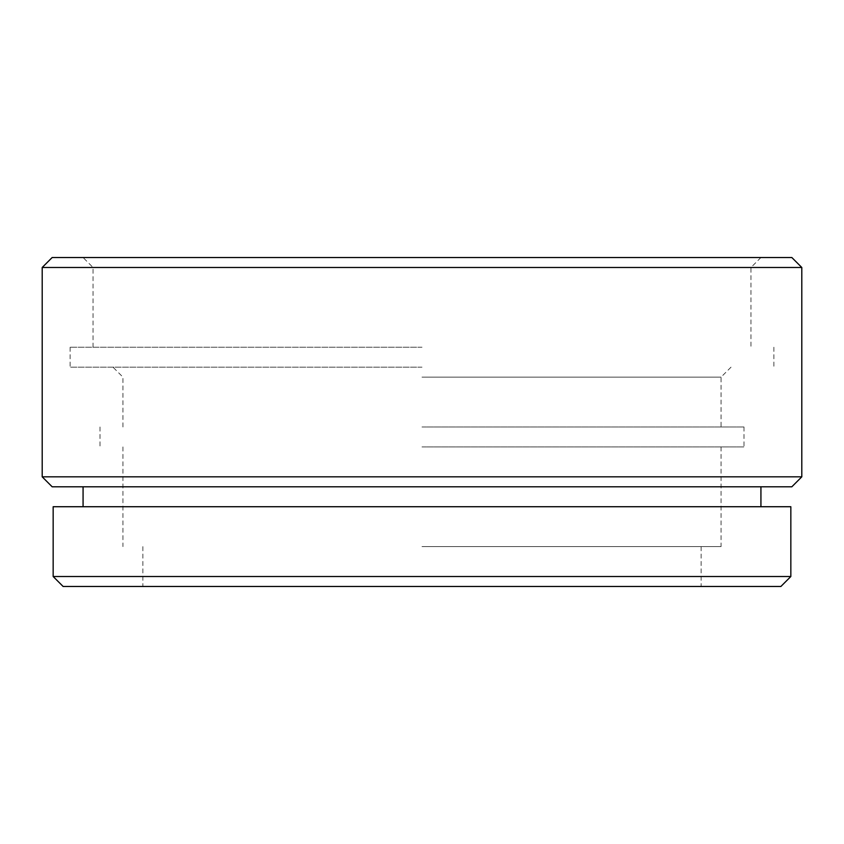 <?xml version="1.0" encoding="UTF-8"?>
<svg xmlns="http://www.w3.org/2000/svg" width="844" height="844" viewBox="0 0 844 844"><rect width="100%" height="100%" fill="white"/><g stroke="black" fill="none" stroke-linecap="round" stroke-linejoin="round"><path stroke-width="0.63" stroke-dasharray="4.22 3.17" d="M52.17 257.515L791.83 257.515M42.2 267.485L801.8 267.485M422 367.172L70.115 367.172L422 367.172M422 377.141L721.05 377.141L422 377.141M42.2 476.828L801.8 476.828M52.17 486.798L791.83 486.798M53.161 506.727L790.839 506.727M53.161 576.515L790.839 576.515M63.131 586.485L780.869 586.485M422 546.606L721.05 546.606L422 546.606M422 446.919L743.986 446.919L422 446.919M422 426.98L743.986 426.98L422 426.98M422 347.232L70.115 347.232L422 347.232M422 506.727L83.071 506.727L422 506.727M93.04 347.232L93.04 267.485L83.071 257.515M122.95 426.98L122.95 377.141L112.98 367.172M142.879 546.606L142.879 586.485M122.95 446.919L122.95 546.606M100.014 426.98L100.014 446.919M70.115 347.232L70.115 367.172M760.929 257.515L750.96 267.485L750.96 347.232M773.885 347.232L773.885 367.172M731.02 367.172L721.05 377.141L721.05 426.98M743.986 426.98L743.986 446.919M721.05 446.919L721.05 546.606M701.121 546.606L701.121 586.485"/><path stroke-width="1.27" d="M801.8 267.485L791.83 257.515L52.17 257.515L42.2 267.485L42.2 476.828L801.8 476.828L801.8 267.485L42.2 267.485M801.8 476.828L791.83 486.798L52.17 486.798L42.2 476.828M790.839 506.727L53.161 506.727L53.161 576.515L790.839 576.515L790.839 506.727M790.839 576.515L780.869 586.485L63.131 586.485L53.161 576.515M760.929 486.798L760.929 506.727M83.071 486.798L83.071 506.727"/></g></svg>
